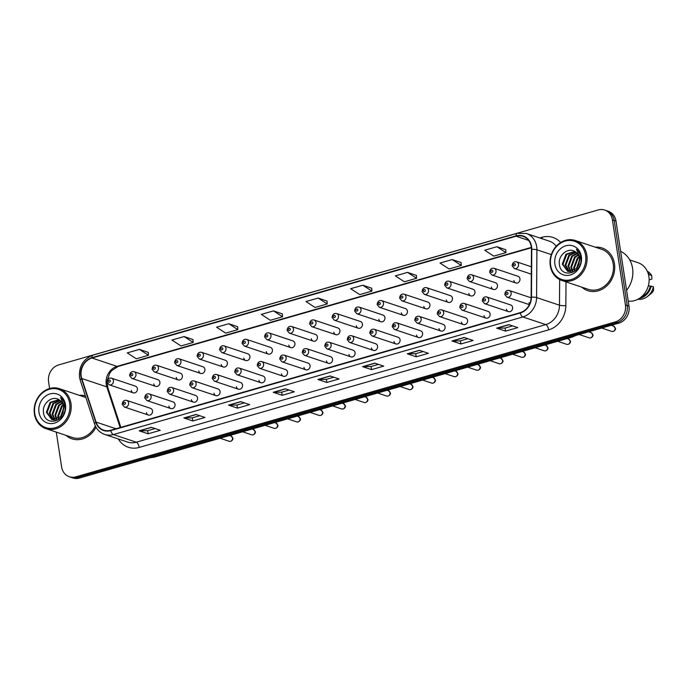 <?xml version="1.0" encoding="UTF-8"?>
<svg xmlns="http://www.w3.org/2000/svg" width="688" height="688" viewBox="0 0 688 688"><rect width="100%" height="100%" fill="white"/><g stroke="black" fill="none" stroke-linecap="round" stroke-linejoin="round"><path stroke-width="1.03" d="M168.93 406.109A3.517 3.036 -71.5 0 0 170.865 408.569A3.517 3.036 -71.5 0 0 173.926 407.717A3.517 3.036 -71.5 0 0 175.027 404.363A3.517 3.036 -71.5 0 0 173.092 401.904L149.158 393.906A3.517 3.036 108.5 0 1 151.093 396.365A3.517 3.036 108.5 0 1 150.001 399.728A3.517 3.036 108.5 0 1 146.931 400.579L170.865 408.569M191.436 399.651A3.517 3.036 -71.5 0 0 193.371 402.11A3.517 3.036 -71.5 0 0 196.433 401.259A3.517 3.036 -71.5 0 0 197.525 397.896A3.517 3.036 -71.5 0 0 195.598 395.437L171.665 387.447A3.517 3.036 108.5 0 1 173.6 389.907A3.517 3.036 108.5 0 1 172.507 393.269A3.517 3.036 108.5 0 1 169.437 394.112L193.371 402.11M213.942 393.183A3.517 3.036 -71.5 0 0 215.869 395.643A3.517 3.036 -71.5 0 0 218.939 394.792A3.517 3.036 -71.5 0 0 220.031 391.438A3.517 3.036 -71.5 0 0 218.096 388.978L194.171 380.98A3.517 3.036 108.5 0 1 196.097 383.44A3.517 3.036 108.5 0 1 195.005 386.802A3.517 3.036 108.5 0 1 191.943 387.654L215.869 395.643M236.44 386.725A3.517 3.036 -71.5 0 0 238.375 389.184A3.517 3.036 -71.5 0 0 241.445 388.333A3.517 3.036 -71.5 0 0 242.537 384.97A3.517 3.036 -71.5 0 0 240.602 382.511L216.668 374.521A3.517 3.036 108.5 0 1 218.603 376.981A3.517 3.036 108.5 0 1 217.511 380.344A3.517 3.036 108.5 0 1 214.441 381.186L238.375 389.184M258.946 380.258A3.517 3.036 -71.5 0 0 260.881 382.717A3.517 3.036 -71.5 0 0 263.951 381.866A3.517 3.036 -71.5 0 0 265.043 378.512A3.517 3.036 -71.5 0 0 263.108 376.052L239.175 368.054A3.517 3.036 108.5 0 1 241.11 370.514A3.517 3.036 108.5 0 1 240.017 373.876A3.517 3.036 108.5 0 1 236.947 374.728L260.881 382.717M281.452 373.799A3.517 3.036 -71.5 0 0 283.387 376.259A3.517 3.036 -71.5 0 0 286.449 375.407A3.517 3.036 -71.5 0 0 287.541 372.045A3.517 3.036 -71.5 0 0 285.615 369.585L261.681 361.596A3.517 3.036 108.5 0 1 263.616 364.055A3.517 3.036 108.5 0 1 262.524 367.418A3.517 3.036 108.5 0 1 259.453 368.261L283.387 376.259M303.958 367.332A3.517 3.036 -71.5 0 0 305.885 369.791A3.517 3.036 -71.5 0 0 308.955 368.94A3.517 3.036 -71.5 0 0 310.047 365.586A3.517 3.036 -71.5 0 0 308.112 363.126L284.187 355.128A3.517 3.036 108.5 0 1 286.122 357.588A3.517 3.036 108.5 0 1 285.021 360.951A3.517 3.036 108.5 0 1 281.96 361.802L305.885 369.791M326.456 360.873A3.517 3.036 -71.5 0 0 328.391 363.333A3.517 3.036 -71.5 0 0 331.461 362.481A3.517 3.036 -71.5 0 0 332.553 359.119A3.517 3.036 -71.5 0 0 330.618 356.659L306.693 348.67A3.517 3.036 108.5 0 1 308.62 351.129A3.517 3.036 108.5 0 1 307.527 354.492A3.517 3.036 108.5 0 1 304.466 355.335L328.391 363.333M348.962 354.406A3.517 3.036 -71.5 0 0 350.897 356.866A3.517 3.036 -71.5 0 0 353.967 356.014A3.517 3.036 -71.5 0 0 355.06 352.66A3.517 3.036 -71.5 0 0 353.125 350.201L329.191 342.203A3.517 3.036 108.5 0 1 331.126 344.662A3.517 3.036 108.5 0 1 330.034 348.025A3.517 3.036 108.5 0 1 326.963 348.876L350.897 356.866M371.468 347.947A3.517 3.036 -71.5 0 0 373.403 350.407A3.517 3.036 -71.5 0 0 376.465 349.556A3.517 3.036 -71.5 0 0 377.557 346.193A3.517 3.036 -71.5 0 0 375.631 343.733L351.697 335.744A3.517 3.036 108.5 0 1 353.632 338.204A3.517 3.036 108.5 0 1 352.54 341.566A3.517 3.036 108.5 0 1 349.47 342.409L373.403 350.407M393.975 341.48A3.517 3.036 -71.5 0 0 395.91 343.94A3.517 3.036 -71.5 0 0 398.971 343.088A3.517 3.036 -71.5 0 0 400.063 339.734A3.517 3.036 -71.5 0 0 398.128 337.275L374.203 329.277A3.517 3.036 108.5 0 1 376.138 331.736A3.517 3.036 108.5 0 1 375.046 335.099A3.517 3.036 108.5 0 1 371.976 335.95L395.91 343.94M416.481 335.013A3.517 3.036 -71.5 0 0 418.407 337.473A3.517 3.036 -71.5 0 0 421.477 336.63A3.517 3.036 -71.5 0 0 422.57 333.267A3.517 3.036 -71.5 0 0 420.635 330.808L396.709 322.818A3.517 3.036 108.5 0 1 398.636 325.278A3.517 3.036 108.5 0 1 397.544 328.64A3.517 3.036 108.5 0 1 394.482 329.483L418.407 337.473M438.978 328.554A3.517 3.036 -71.5 0 0 440.913 331.014A3.517 3.036 -71.5 0 0 443.984 330.163A3.517 3.036 -71.5 0 0 445.076 326.8A3.517 3.036 -71.5 0 0 443.141 324.34L419.207 316.351A3.517 3.036 108.5 0 1 421.142 318.811A3.517 3.036 108.5 0 1 420.05 322.173A3.517 3.036 108.5 0 1 416.98 323.025L440.913 331.014M461.485 322.087A3.517 3.036 -71.5 0 0 463.42 324.547A3.517 3.036 -71.5 0 0 466.481 323.704A3.517 3.036 -71.5 0 0 467.582 320.341A3.517 3.036 -71.5 0 0 465.647 317.882L441.713 309.892A3.517 3.036 108.5 0 1 443.648 312.352A3.517 3.036 108.5 0 1 442.556 315.715A3.517 3.036 108.5 0 1 439.486 316.557L463.42 324.547M483.991 315.629A3.517 3.036 -71.5 0 0 485.926 318.088A3.517 3.036 -71.5 0 0 488.987 317.237A3.517 3.036 -71.5 0 0 490.08 313.874A3.517 3.036 -71.5 0 0 488.153 311.415L464.219 303.425A3.517 3.036 108.5 0 1 466.154 305.885A3.517 3.036 108.5 0 1 465.062 309.247A3.517 3.036 108.5 0 1 461.992 310.099L485.926 318.088M506.497 309.161A3.517 3.036 -71.5 0 0 508.423 311.621A3.517 3.036 -71.5 0 0 511.494 310.778A3.517 3.036 -71.5 0 0 512.586 307.416A3.517 3.036 -71.5 0 0 510.651 304.956L486.726 296.967A3.517 3.036 108.5 0 1 488.652 299.426A3.517 3.036 108.5 0 1 487.56 302.789A3.517 3.036 108.5 0 1 484.498 303.632L508.423 311.621M528.995 302.703A3.517 3.036 -71.5 0 0 529.579 304.156M146.424 412.576A3.517 3.036 -71.5 0 0 148.359 415.036A3.517 3.036 -71.5 0 0 151.429 414.185A3.517 3.036 -71.5 0 0 152.521 410.822A3.517 3.036 -71.5 0 0 150.586 408.362L126.652 400.373A3.517 3.036 108.5 0 1 128.587 402.833A3.517 3.036 108.5 0 1 127.495 406.195A3.517 3.036 108.5 0 1 124.425 407.038L148.359 415.036M153.785 383.904A3.517 3.036 -71.5 0 0 155.72 386.364A3.517 3.036 -71.5 0 0 158.782 385.521A3.517 3.036 -71.5 0 0 159.883 382.158A3.517 3.036 -71.5 0 0 157.948 379.699L134.014 371.709A3.517 3.036 108.5 0 1 135.949 374.169A3.517 3.036 108.5 0 1 134.857 377.523A3.517 3.036 108.5 0 1 131.786 378.374L129.568 375.682C129.937 372.569 131.425 371.245 134.014 371.709M176.291 377.445A3.517 3.036 -71.5 0 0 178.226 379.905A3.517 3.036 -71.5 0 0 181.288 379.054A3.517 3.036 -71.5 0 0 182.38 375.691A3.517 3.036 -71.5 0 0 180.454 373.231L156.52 365.242A3.517 3.036 108.5 0 1 158.455 367.702A3.517 3.036 108.5 0 1 157.363 371.064A3.517 3.036 108.5 0 1 154.293 371.916L152.074 369.224C152.444 366.111 153.923 364.786 156.52 365.242M198.798 370.978A3.517 3.036 -71.5 0 0 200.724 373.438A3.517 3.036 -71.5 0 0 203.794 372.595A3.517 3.036 -71.5 0 0 204.886 369.232A3.517 3.036 -71.5 0 0 202.951 366.773L179.026 358.783A3.517 3.036 108.5 0 1 180.953 361.243A3.517 3.036 108.5 0 1 179.86 364.597A3.517 3.036 108.5 0 1 176.799 365.448L174.58 362.757C174.95 359.643 176.429 358.319 179.026 358.783M221.295 364.52A3.517 3.036 -71.5 0 0 223.23 366.979A3.517 3.036 -71.5 0 0 226.3 366.128A3.517 3.036 -71.5 0 0 227.393 362.765A3.517 3.036 -71.5 0 0 225.458 360.306L201.524 352.316A3.517 3.036 108.5 0 1 203.459 354.776A3.517 3.036 108.5 0 1 202.367 358.138A3.517 3.036 108.5 0 1 199.305 358.99L197.086 356.298C197.456 353.185 198.935 351.86 201.524 352.316M243.801 358.052A3.517 3.036 -71.5 0 0 245.736 360.512A3.517 3.036 -71.5 0 0 248.807 359.669A3.517 3.036 -71.5 0 0 249.899 356.307A3.517 3.036 -71.5 0 0 247.964 353.847L224.03 345.849A3.517 3.036 108.5 0 1 225.965 348.317A3.517 3.036 108.5 0 1 224.873 351.671A3.517 3.036 108.5 0 1 221.803 352.523L219.584 349.831C219.954 346.718 221.441 345.393 224.03 345.849M266.308 351.594A3.517 3.036 -71.5 0 0 268.243 354.053A3.517 3.036 -71.5 0 0 271.304 353.202A3.517 3.036 -71.5 0 0 272.396 349.839A3.517 3.036 -71.5 0 0 270.47 347.38L246.536 339.39A3.517 3.036 108.5 0 1 248.471 341.85A3.517 3.036 108.5 0 1 247.379 345.213A3.517 3.036 108.5 0 1 244.309 346.055L242.09 343.372C242.46 340.259 243.939 338.935 246.536 339.39M288.814 345.127A3.517 3.036 -71.5 0 0 290.74 347.586A3.517 3.036 -71.5 0 0 293.81 346.735A3.517 3.036 -71.5 0 0 294.903 343.381A3.517 3.036 -71.5 0 0 292.968 340.921L269.042 332.923A3.517 3.036 108.5 0 1 270.977 335.383A3.517 3.036 108.5 0 1 269.877 338.745A3.517 3.036 108.5 0 1 266.815 339.597L264.596 336.905C264.966 333.792 266.445 332.467 269.042 332.923M311.311 338.668A3.517 3.036 -71.5 0 0 313.246 341.128A3.517 3.036 -71.5 0 0 316.317 340.276A3.517 3.036 -71.5 0 0 317.409 336.914A3.517 3.036 -71.5 0 0 315.474 334.454L291.549 326.465A3.517 3.036 108.5 0 1 293.475 328.924A3.517 3.036 108.5 0 1 292.383 332.287A3.517 3.036 108.5 0 1 289.321 333.13L287.102 330.446C287.472 327.333 288.951 326.009 291.549 326.465M333.818 332.201A3.517 3.036 -71.5 0 0 335.753 334.66A3.517 3.036 -71.5 0 0 338.823 333.809A3.517 3.036 -71.5 0 0 339.915 330.455A3.517 3.036 -71.5 0 0 337.98 327.995L314.046 319.997A3.517 3.036 108.5 0 1 315.981 322.457A3.517 3.036 108.5 0 1 314.889 325.82A3.517 3.036 108.5 0 1 311.819 326.671L309.6 323.979C309.97 320.866 311.458 319.542 314.046 319.997M356.324 325.742A3.517 3.036 -71.5 0 0 358.259 328.202A3.517 3.036 -71.5 0 0 361.32 327.35A3.517 3.036 -71.5 0 0 362.421 323.988A3.517 3.036 -71.5 0 0 360.486 321.528L336.552 313.539A3.517 3.036 108.5 0 1 338.487 315.998A3.517 3.036 108.5 0 1 337.395 319.361A3.517 3.036 108.5 0 1 334.325 320.204L332.106 317.521C332.476 314.407 333.955 313.074 336.552 313.539M378.83 319.275A3.517 3.036 -71.5 0 0 380.765 321.735A3.517 3.036 -71.5 0 0 383.827 320.883A3.517 3.036 -71.5 0 0 384.919 317.529A3.517 3.036 -71.5 0 0 382.984 315.07L359.059 307.072A3.517 3.036 108.5 0 1 360.994 309.531A3.517 3.036 108.5 0 1 359.901 312.894A3.517 3.036 108.5 0 1 356.831 313.745L354.612 311.053C354.982 307.94 356.461 306.616 359.059 307.072M401.336 312.816A3.517 3.036 -71.5 0 0 403.263 315.276A3.517 3.036 -71.5 0 0 406.333 314.425A3.517 3.036 -71.5 0 0 407.425 311.062A3.517 3.036 -71.5 0 0 405.49 308.602L381.565 300.613A3.517 3.036 108.5 0 1 383.491 303.073A3.517 3.036 108.5 0 1 382.399 306.435A3.517 3.036 108.5 0 1 379.337 307.278L377.119 304.595C377.488 301.482 378.968 300.149 381.565 300.613M423.834 306.349A3.517 3.036 -71.5 0 0 425.769 308.809A3.517 3.036 -71.5 0 0 428.839 307.957A3.517 3.036 -71.5 0 0 429.931 304.603A3.517 3.036 -71.5 0 0 427.996 302.144L404.062 294.146A3.517 3.036 108.5 0 1 405.997 296.605A3.517 3.036 108.5 0 1 404.905 299.968A3.517 3.036 108.5 0 1 401.835 300.819L399.616 298.128C399.986 295.014 401.474 293.69 404.062 294.146M446.34 299.891A3.517 3.036 -71.5 0 0 448.275 302.35A3.517 3.036 -71.5 0 0 451.345 301.499A3.517 3.036 -71.5 0 0 452.437 298.136A3.517 3.036 -71.5 0 0 450.502 295.677L426.569 287.687A3.517 3.036 108.5 0 1 428.504 290.147A3.517 3.036 108.5 0 1 427.411 293.509A3.517 3.036 108.5 0 1 424.341 294.352L422.122 291.669C422.492 288.556 423.98 287.223 426.569 287.687M468.846 293.423A3.517 3.036 -71.5 0 0 470.781 295.883A3.517 3.036 -71.5 0 0 473.843 295.032A3.517 3.036 -71.5 0 0 474.935 291.678A3.517 3.036 -71.5 0 0 473.009 289.218L449.075 281.22A3.517 3.036 108.5 0 1 451.01 283.68A3.517 3.036 108.5 0 1 449.918 287.042A3.517 3.036 108.5 0 1 446.847 287.894L444.629 285.202C444.998 282.089 446.478 280.764 449.075 281.22M491.352 286.965A3.517 3.036 -71.5 0 0 493.279 289.424A3.517 3.036 -71.5 0 0 496.349 288.573A3.517 3.036 -71.5 0 0 497.441 285.21A3.517 3.036 -71.5 0 0 495.506 282.751L471.581 274.761A3.517 3.036 108.5 0 1 473.516 277.221A3.517 3.036 108.5 0 1 472.415 280.584A3.517 3.036 108.5 0 1 469.354 281.426L467.135 278.743C467.505 275.63 468.984 274.297 471.581 274.761M513.85 280.498A3.517 3.036 -71.5 0 0 515.785 282.957A3.517 3.036 -71.5 0 0 518.855 282.106A3.517 3.036 -71.5 0 0 519.947 278.752A3.517 3.036 -71.5 0 0 518.012 276.292L494.087 268.294A3.517 3.036 108.5 0 1 496.014 270.754A3.517 3.036 108.5 0 1 494.921 274.116A3.517 3.036 108.5 0 1 491.86 274.968L489.641 272.276C490.011 269.163 491.49 267.838 494.087 268.294M131.279 390.371A3.517 3.036 -71.5 0 0 133.214 392.831A3.517 3.036 -71.5 0 0 136.284 391.979A3.517 3.036 -71.5 0 0 137.376 388.617A3.517 3.036 -71.5 0 0 135.441 386.157L111.508 378.168A3.517 3.036 108.5 0 1 113.443 380.627A3.517 3.036 108.5 0 1 112.35 383.99A3.517 3.036 108.5 0 1 109.28 384.841L107.061 382.15C107.431 379.036 108.919 377.712 111.508 378.168M65.971 435.349A22.498 19.445 -71.5 0 0 71.948 438.824A22.498 19.445 -71.5 0 0 96.019 427.214A22.498 19.445 -71.5 0 1 71.948 438.824A22.498 19.445 -71.5 0 1 65.971 435.349M581.859 287.188A22.498 19.445 -71.5 0 0 587.836 290.663A22.498 19.445 -71.5 0 0 607.47 285.236A22.498 19.445 -71.5 0 0 614.461 263.719A22.498 19.445 -71.5 0 0 602.086 247.981A22.498 19.445 -71.5 0 0 595.223 247.173A22.498 19.445 -71.5 0 1 602.086 247.981L602.086 247.981A22.498 19.445 -71.5 0 1 614.461 263.719A22.498 19.445 -71.5 0 1 607.47 285.236A22.498 19.445 -71.5 0 1 587.836 290.663A22.498 19.445 -71.5 0 1 581.859 287.188M81.193 376.087A14.998 12.96 108.5 0 1 92.003 358.018L516.086 236.225A14.998 12.96 108.5 0 1 523.035 236.328A14.998 12.96 108.5 0 1 531.463 249.366L531.145 297.147A14.998 12.96 108.5 0 1 520.154 312.662L110.682 430.258A14.998 12.96 108.5 0 1 103.733 430.155A14.998 12.96 108.5 0 1 96.071 422.097L81.769 378.512A14.998 12.96 108.5 0 1 81.193 376.087M80.866 376.173A15.377 13.287 -71.5 0 0 81.459 378.667L95.761 422.251A15.377 13.287 -71.5 0 0 110.734 430.619L520.214 313.023A15.377 13.287 -71.5 0 0 531.471 297.113L531.79 249.34A15.377 13.287 -71.5 0 0 516.034 235.864L91.943 357.665A15.377 13.287 -71.5 0 0 80.866 376.173M56.287 432.116L61.61 466.911A14.061 12.152 -71.5 0 0 69.342 476.75L72.928 477.945A14.061 12.152 -71.5 0 0 79.438 478.04L618.89 323.111A14.061 12.152 -71.5 0 0 629.013 306.177L616.001 221.089L614.212 220.495A14.061 12.152 -71.5 0 0 606.472 210.657A14.061 12.152 -71.5 0 1 614.212 220.495L627.224 305.584L614.212 220.495L612.415 219.893A14.061 12.152 -71.5 0 0 604.683 210.055A14.061 12.152 -71.5 0 0 598.173 209.96L58.721 364.889A14.061 12.152 -71.5 0 0 48.59 381.823L49.613 388.514M618.89 323.111L617.093 322.517A14.061 12.152 -71.5 0 0 627.224 305.584A14.061 12.152 -71.5 0 1 617.093 322.517L77.641 477.438L617.093 322.517L615.304 321.915A14.061 12.152 -71.5 0 0 625.435 304.982L612.415 219.893M71.139 477.343A14.061 12.152 -71.5 0 0 77.641 477.438A14.061 12.152 -71.5 0 1 71.139 477.343M505.757 249.735L496.899 246.725L484.713 250.226L493.769 256.125L505.955 252.625L505.757 249.684M461.08 262.567L452.214 259.557L440.028 263.057L449.083 268.956L461.27 265.456L461.072 262.515M416.395 275.398L407.537 272.388L395.351 275.888L404.398 281.788L416.584 278.287L416.386 275.346M371.709 288.229L362.851 285.219L350.665 288.719L359.721 294.619L371.907 291.119L371.709 288.177M148.29 352.394L139.432 349.384L127.246 352.884L136.301 358.783L148.488 355.283L148.29 352.342M192.975 339.562L184.117 336.552L171.931 340.053L180.978 345.952L193.173 342.452L192.975 339.511M237.661 326.731L228.794 323.721L216.608 327.221L225.664 333.121L237.85 329.621L237.652 326.68M282.347 313.9L273.48 310.89L261.294 314.39L270.35 320.29L282.536 316.79L282.338 313.848M327.024 301.069L318.166 298.05L305.979 301.55L315.035 307.459L327.221 303.958L327.024 301.009M85.346 395.884A22.498 19.445 -71.5 0 0 79.335 395.333A22.498 19.445 -71.5 0 1 85.346 395.884M69.342 476.75A14.061 12.152 -71.5 0 0 75.852 476.844L615.304 321.915M419.456 350.312L428.4 353.297L416.214 356.797L407.27 353.804L419.456 350.312M464.142 337.473L473.086 340.465L460.9 343.966L451.956 340.973L464.142 337.473M508.819 324.641L517.772 327.634L505.585 331.126L496.633 328.142L508.819 324.641M285.408 388.806L294.352 391.79L282.166 395.29L273.222 392.306L285.408 388.806M240.723 401.637L249.667 404.63L237.48 408.13L228.536 405.137L240.723 401.637M196.037 414.468L204.981 417.461L192.795 420.961L183.851 417.969L196.037 414.468M151.351 427.308L160.304 430.292L148.118 433.793L139.165 430.808L151.351 427.308M374.771 363.144L383.715 366.128L371.529 369.628L362.585 366.644L374.771 363.144M330.085 375.975L339.038 378.959L326.852 382.459L317.899 379.475L330.085 375.975M326.852 382.459L326.37 379.346M333.8 377.213L326.327 379.355L318.209 379.527A3.75 1.625 -106 0 1 317.899 379.475M371.529 369.628L371.056 366.515M378.486 364.382L371.013 366.523L362.886 366.687A3.75 1.625 -106 0 1 362.585 366.644M148.118 433.793L147.636 430.679M155.067 428.547L147.593 430.688L139.475 430.851A3.75 1.625 -106 0 1 139.165 430.808M192.795 420.961L192.322 417.848M199.752 415.715L192.279 417.857L184.152 418.02A3.75 1.625 -106 0 1 183.851 417.969M237.48 408.13L237.007 405.008M244.438 402.876L236.964 405.026L228.837 405.189A3.75 1.625 -106 0 1 228.536 405.137M282.166 395.29L281.684 392.177M289.115 390.044L281.65 392.194L273.523 392.358A3.75 1.625 -106 0 1 273.222 392.306M505.585 331.126L505.104 328.013M512.534 325.88L505.061 328.03L496.942 328.193A3.75 1.625 -106 0 1 496.633 328.142M460.9 343.966L460.427 340.852M467.849 338.711L460.384 340.861L452.257 341.024A3.75 1.625 -106 0 1 451.956 340.973M416.214 356.797L415.741 353.684M423.172 351.551L415.698 353.692L407.571 353.856A3.75 1.625 -106 0 1 407.27 353.804M318.166 298.05L327.221 303.958M273.48 310.89L282.536 316.79M228.794 323.721L237.85 329.621M184.117 336.552L193.173 342.452M139.432 349.384L148.488 355.283M362.851 285.219L371.907 291.119M407.537 272.388L416.584 278.287M452.214 259.557L461.27 265.456M496.899 246.725L505.955 252.625M616.001 221.089A14.061 12.152 -71.5 0 0 608.261 211.25L604.683 210.055M69.703 403.503A20.158 17.424 -71.5 0 0 49.287 389.262A20.158 17.424 -71.5 0 0 34.761 413.54A20.158 17.424 -71.5 0 0 55.178 427.773A20.158 17.424 -71.5 0 0 69.703 403.503M70.959 403.417A21.096 18.232 -71.5 0 0 59.357 388.66A21.096 18.232 -71.5 0 0 40.953 393.751A21.096 18.232 -71.5 0 0 34.4 413.918A21.096 18.232 -71.5 0 0 46.001 428.676A21.096 18.232 -71.5 0 0 64.405 423.584A21.096 18.232 -71.5 0 0 70.959 403.417M85.888 397.518A21.096 18.232 -71.5 0 0 85.751 397.475L59.357 388.66M58.368 418.605L57.749 416.068L61.473 406.135L63.201 404.793M58.876 418.27L58.463 416.3L62.178 406.376L63.382 405.387M56.493 419.491L54.911 415.113L58.635 405.189L62.316 402.884M56.941 419.327L55.616 415.354L59.34 405.43L62.556 403.306M54.791 419.861L52.064 414.167L55.788 404.243L61.258 401.465M55.203 419.809L52.778 414.408L56.502 404.475L61.533 401.783M53.217 419.852L49.226 413.221L52.95 403.297L60.08 400.399M53.604 419.886L49.94 413.454L53.664 403.529L60.389 400.64M62.522 413.694L63.649 406.634C63.133 403.589 61.688 401.345 59.314 399.891C52.46 394.921 42.2 403.331 43.447 412.026C44.488 427.841 67.243 421.555 64.999 406.083L64.904 405.318C64.362 402.007 62.918 399.375 60.561 397.432L64.268 405.989L62.522 413.694L60.553 416.765L51.746 419.534L46.388 412.275L50.112 402.342L58.91 399.642M52.107 419.637L47.094 412.508L50.817 402.583L59.159 399.797M60.561 416.756L63.76 407.649M61.232 415.939L63.778 408.706M38.984 412.327A15.282 13.21 -71.5 0 0 54.464 423.12A15.282 13.21 -71.5 0 0 65.48 404.716A15.282 13.21 -71.5 0 0 50 393.923A15.282 13.21 -71.5 0 0 38.984 412.327M46.001 428.676L72.386 437.491A21.096 18.232 -71.5 0 0 95.322 425.872M62.814 413.058L63.296 411.725M585.591 255.343A20.158 17.424 -71.5 0 0 565.175 241.101A20.158 17.424 -71.5 0 0 550.658 265.379A20.158 17.424 -71.5 0 0 571.074 279.62A20.158 17.424 -71.5 0 0 585.591 255.343M586.847 255.257A21.096 18.232 -71.5 0 0 575.254 240.499A21.096 18.232 -71.5 0 0 556.85 245.59A21.096 18.232 -71.5 0 0 550.288 265.757A21.096 18.232 -71.5 0 0 561.89 280.515A21.096 18.232 -71.5 0 0 580.294 275.424A21.096 18.232 -71.5 0 0 586.847 255.257M561.89 280.515L588.283 289.33A21.096 18.232 -71.5 0 0 606.687 284.239A21.096 18.232 -71.5 0 0 613.24 264.072A21.096 18.232 -71.5 0 0 601.639 249.314L575.254 240.499M626.587 290.31A25.31 21.878 -71.5 0 0 632.556 268.251A25.31 21.878 -71.5 0 0 620.628 251.335M628.247 301.12A19.918 17.217 -71.5 0 0 648.904 276.61A19.918 17.217 -71.5 0 0 637.948 262.678L629.726 259.926M574.256 270.453L573.637 267.907L577.361 257.983L579.098 256.633M574.764 270.109L574.351 268.148L578.075 258.215L579.279 257.226M572.382 271.33L570.799 266.961L574.523 257.028L578.212 254.723M572.837 271.167L571.513 267.193L575.237 257.269L578.445 255.145M570.687 271.7L567.961 266.007L571.685 256.082L577.155 253.313M571.1 271.648L568.666 266.247L572.39 256.323L577.43 253.623M569.105 271.691L565.123 265.061L568.847 255.136L575.976 252.238M569.492 271.726L565.828 265.301L569.552 255.368L576.277 252.479M578.419 265.534L579.545 258.473C579.021 255.429 577.576 253.184 575.202 251.731C568.348 246.76 558.097 255.171 559.344 263.865C560.385 279.681 583.14 273.394 580.896 257.923L580.801 257.157C580.259 253.846 578.806 251.215 576.449 249.271L580.156 257.828L578.419 265.534L576.449 268.604L567.738 271.407L562.277 264.115L566 254.182L574.798 251.481M567.996 271.476L562.99 264.347L566.714 254.422L575.056 251.636M576.458 268.604L579.649 259.488M577.12 267.778L579.666 260.546M554.881 264.166A15.282 13.21 -71.5 0 0 570.361 274.959A15.282 13.21 -71.5 0 0 581.369 256.555A15.282 13.21 -71.5 0 0 565.889 245.762A15.282 13.21 -71.5 0 0 554.881 264.166M641.319 296.941A14.061 12.152 -71.5 0 0 650.289 286.225L648.397 285.597M637.879 299.263A14.998 12.96 -71.5 0 0 647.442 296.485L650.685 293.957A9.374 8.101 -71.5 0 0 653.6 290.276L653.411 286.715L650.289 286.225M647.442 296.485A14.998 12.96 -71.5 0 0 653.411 286.715M639.307 298.429A14.998 12.96 -71.5 0 0 651.175 285.976M649.145 279.87L651.889 279.079L651.699 275.527A14.998 12.96 -71.5 0 0 647.262 271.175M648.595 275.028L649.463 274.779A14.998 12.96 -71.5 0 0 647.898 272.697M649.463 274.779L651.699 275.527M578.711 264.906L579.184 263.564M92.003 358.018L117.046 366.386A14.998 12.96 -71.5 0 0 106.244 384.446A14.998 12.96 -71.5 0 0 106.821 386.88L120.159 427.54M539.762 237.962L542.135 237.274A4.687 2.03 -106 0 1 542.239 238.788M542.135 237.274A23.435 20.253 108.5 0 1 560.677 242.52M556.257 246.218A18.748 16.202 -71.5 0 0 549.265 241.135L526.363 233.49A18.748 16.202 108.5 0 1 536.907 249.787L536.588 297.56A18.748 16.202 108.5 0 1 522.854 316.962L113.374 434.558A4.687 2.03 -106 0 1 110.734 430.619M516.034 235.864A4.687 2.03 -106 0 1 517.075 233.335L92.992 355.128C83.274 358.973 78.785 366.351 79.516 377.273L80.238 380.309A4.687 1.539 -18.2 0 1 81.459 378.667M520.214 313.023A4.687 2.03 74 0 0 522.854 316.962L545.756 324.607A18.748 16.202 -71.5 0 0 559.49 305.214L559.662 279.577M531.471 297.113A4.687 0.834 0.4 0 1 536.588 297.56L559.49 305.214A4.687 0.834 -179.6 0 0 565.846 305.584A23.435 20.253 108.5 0 1 548.671 329.836L139.2 447.432A23.435 20.253 108.5 0 1 118.31 438.978M80.238 380.309L94.54 423.885A4.687 1.539 -18.2 0 1 95.761 422.251M139.2 447.432A4.687 2.03 -106 0 0 136.276 442.203L113.374 434.558A18.748 16.202 108.5 0 1 104.696 434.429L127.598 442.074A18.748 16.202 -71.5 0 0 136.276 442.203L545.756 324.607A4.687 2.03 -106 0 1 548.671 329.836M531.79 249.34A4.687 0.834 0.4 0 1 536.907 249.787L551.32 254.603M92.992 355.128A4.687 2.03 74 0 0 91.943 357.665M566 281.891L565.846 305.584M75.852 476.844L79.438 478.04M625.435 304.982L629.013 306.177M516.086 236.225L528.642 240.422M531.36 247.396L117.046 366.386A8.437 3.646 -106 0 0 118.147 366.437L111.671 370.651L109.667 373.386L107.242 380.352M81.769 378.512L106.821 386.88A8.437 2.769 161.8 0 1 107.853 387.714L120.847 427.343M96.071 422.097L115.971 428.736M330.309 376.044L318.209 379.527M285.623 388.883L273.523 392.358M240.938 401.715L228.837 405.189M196.261 414.546L184.152 418.02M151.575 427.377L139.475 430.851M374.994 363.212L362.886 366.687M419.671 350.381L407.571 353.856M464.357 337.55L452.257 341.024M509.043 324.719L496.942 328.193M150.466 457.64A18.748 16.202 -71.5 0 0 152.848 457.15L152.53 457.047M576.097 335.4L571.952 337.189L154.069 457.202A9.374 4.051 -106 0 1 152.848 457.15L570.421 337.034M571.952 337.189A9.374 4.051 -106 0 1 570.739 337.137A18.748 16.202 -71.5 0 0 573.07 336.269M108.265 381.419A1.17 1.015 -71.5 0 0 110.295 380.834A1.17 1.015 -71.5 0 0 108.265 381.419M232.51 437.912A2.812 2.434 -71.5 0 0 230.97 435.943L232.802 438.144C233.499 438.566 232.028 441.885 229.181 441.283A2.812 2.434 -71.5 0 0 232.51 437.912M125.44 403.039A1.17 1.015 -71.5 0 0 123.41 403.624A1.17 1.015 -71.5 0 0 125.44 403.039M130.772 374.96A1.17 1.015 -71.5 0 0 132.801 374.375A1.17 1.015 -71.5 0 0 130.772 374.96M153.269 368.493A1.17 1.015 -71.5 0 0 155.299 367.908A1.17 1.015 -71.5 0 0 153.269 368.493M175.775 362.034A1.17 1.015 -71.5 0 0 177.805 361.449A1.17 1.015 -71.5 0 0 175.775 362.034M198.282 355.567A1.17 1.015 -71.5 0 0 200.311 354.982A1.17 1.015 -71.5 0 0 198.282 355.567M255.016 431.453A2.812 2.434 -71.5 0 0 253.468 429.484L255.3 431.677C256.005 432.098 254.534 435.427 251.688 434.816A2.812 2.434 -71.5 0 0 255.016 431.453M147.946 396.58A1.17 1.015 -71.5 0 0 145.916 397.165A1.17 1.015 -71.5 0 0 147.946 396.58M277.522 424.986A2.812 2.434 -71.5 0 0 275.974 423.017L277.806 425.218C278.511 425.64 277.032 428.959 274.194 428.357A2.812 2.434 -71.5 0 0 277.522 424.986M170.443 390.113A1.17 1.015 -71.5 0 0 168.414 390.698A1.17 1.015 -71.5 0 0 170.443 390.113M300.028 418.528A2.812 2.434 -71.5 0 0 298.48 416.558L300.312 418.751C301.017 419.173 299.538 422.501 296.7 421.89A2.812 2.434 -71.5 0 0 300.028 418.528M192.95 383.655A1.17 1.015 -71.5 0 0 190.92 384.239A1.17 1.015 -71.5 0 0 192.95 383.655M220.788 349.108A1.17 1.015 -71.5 0 0 222.817 348.524A1.17 1.015 -71.5 0 0 220.788 349.108M243.285 342.641A1.17 1.015 -71.5 0 0 245.324 342.056A1.17 1.015 -71.5 0 0 243.285 342.641M265.792 336.183A1.17 1.015 -71.5 0 0 267.821 335.598A1.17 1.015 -71.5 0 0 265.792 336.183M322.526 412.06A2.812 2.434 -71.5 0 0 320.986 410.091L322.818 412.293C323.515 412.714 322.044 416.034 319.198 415.432A2.812 2.434 -71.5 0 0 322.526 412.06M215.456 377.187A1.17 1.015 -71.5 0 0 213.426 377.772A1.17 1.015 -71.5 0 0 215.456 377.187M345.032 405.602A2.812 2.434 -71.5 0 0 343.484 403.632L345.316 405.825C346.021 406.247 344.55 409.575 341.704 408.964A2.812 2.434 -71.5 0 0 345.032 405.602M237.962 370.729A1.17 1.015 -71.5 0 0 235.932 371.314A1.17 1.015 -71.5 0 0 237.962 370.729M367.538 399.135A2.812 2.434 -71.5 0 0 365.99 397.165L367.822 399.367C368.527 399.788 367.048 403.108 364.21 402.506A2.812 2.434 -71.5 0 0 367.538 399.135M260.468 364.262A1.17 1.015 -71.5 0 0 258.43 364.846A1.17 1.015 -71.5 0 0 260.468 364.262M288.298 329.715A1.17 1.015 -71.5 0 0 290.327 329.131A1.17 1.015 -71.5 0 0 288.298 329.715M310.804 323.257A1.17 1.015 -71.5 0 0 312.834 322.672A1.17 1.015 -71.5 0 0 310.804 323.257M333.31 316.79A1.17 1.015 -71.5 0 0 335.34 316.205A1.17 1.015 -71.5 0 0 333.31 316.79M355.808 310.331A1.17 1.015 -71.5 0 0 357.837 309.746A1.17 1.015 -71.5 0 0 355.808 310.331M378.314 303.864A1.17 1.015 -71.5 0 0 380.344 303.279A1.17 1.015 -71.5 0 0 378.314 303.864M390.044 392.676A2.812 2.434 -71.5 0 0 388.496 390.707L390.328 392.9C391.033 393.321 389.554 396.649 386.716 396.039A2.812 2.434 -71.5 0 0 390.044 392.676M282.966 357.803A1.17 1.015 -71.5 0 0 280.936 358.388A1.17 1.015 -71.5 0 0 282.966 357.803M412.551 386.209A2.812 2.434 -71.5 0 0 411.003 384.239L412.834 386.441C413.54 386.854 412.06 390.182 409.222 389.58A2.812 2.434 -71.5 0 0 412.551 386.209M305.472 351.336A1.17 1.015 -71.5 0 0 303.442 351.921A1.17 1.015 -71.5 0 0 305.472 351.336M435.048 379.75A2.812 2.434 -71.5 0 0 433.509 377.781L435.341 379.974C436.037 380.395 434.567 383.723 431.72 383.113A2.812 2.434 -71.5 0 0 435.048 379.75M327.978 344.877A1.17 1.015 -71.5 0 0 325.949 345.462A1.17 1.015 -71.5 0 0 327.978 344.877M457.554 373.283A2.812 2.434 -71.5 0 0 456.006 371.314L457.838 373.515C458.543 373.928 457.064 377.256 454.226 376.654A2.812 2.434 -71.5 0 0 457.554 373.283M350.484 338.41A1.17 1.015 -71.5 0 0 348.446 338.995A1.17 1.015 -71.5 0 0 350.484 338.41M480.061 366.824A2.812 2.434 -71.5 0 0 478.513 364.855L480.344 367.048C481.05 367.469 479.57 370.798 476.732 370.187A2.812 2.434 -71.5 0 0 480.061 366.824M372.982 331.951A1.17 1.015 -71.5 0 0 370.952 332.536A1.17 1.015 -71.5 0 0 372.982 331.951M400.82 297.405A1.17 1.015 -71.5 0 0 402.85 296.82A1.17 1.015 -71.5 0 0 400.82 297.405M423.326 290.938A1.17 1.015 -71.5 0 0 425.356 290.353A1.17 1.015 -71.5 0 0 423.326 290.938M445.824 284.479A1.17 1.015 -71.5 0 0 447.862 283.895A1.17 1.015 -71.5 0 0 445.824 284.479M468.33 278.012A1.17 1.015 -71.5 0 0 470.36 277.427A1.17 1.015 -71.5 0 0 468.33 278.012M490.836 271.554A1.17 1.015 -71.5 0 0 492.866 270.969A1.17 1.015 -71.5 0 0 490.836 271.554M518.52 264.295A3.517 3.036 108.5 0 1 517.428 267.658A3.517 3.036 108.5 0 1 514.357 268.501L512.139 265.817C512.508 262.704 513.996 261.371 516.585 261.836A3.517 3.036 108.5 0 1 518.52 264.295M513.343 265.086A1.17 1.015 -71.5 0 0 515.372 264.502A1.17 1.015 -71.5 0 0 513.343 265.086M502.567 360.357A2.812 2.434 -71.5 0 0 501.019 358.388L502.851 360.589C503.556 361.002 502.077 364.33 499.239 363.728A2.812 2.434 -71.5 0 0 502.567 360.357M395.488 325.484A1.17 1.015 -71.5 0 0 393.459 326.069A1.17 1.015 -71.5 0 0 395.488 325.484M525.064 353.899A2.812 2.434 -71.5 0 0 523.525 351.929L525.357 354.122C526.053 354.544 524.583 357.872 521.736 357.261A2.812 2.434 -71.5 0 0 525.064 353.899M417.994 319.026A1.17 1.015 -71.5 0 0 415.965 319.61A1.17 1.015 -71.5 0 0 417.994 319.026M547.571 347.431A2.812 2.434 -71.5 0 0 546.023 345.462L547.854 347.664C548.56 348.076 547.089 351.405 544.242 350.803A2.812 2.434 -71.5 0 0 547.571 347.431M440.501 312.558A1.17 1.015 -71.5 0 0 438.471 313.143A1.17 1.015 -71.5 0 0 440.501 312.558M570.077 340.973A2.812 2.434 -71.5 0 0 568.529 339.003L570.361 341.196C571.066 341.618 569.587 344.946 566.749 344.335A2.812 2.434 -71.5 0 0 570.077 340.973M463.007 306.1A1.17 1.015 -71.5 0 0 460.969 306.685A1.17 1.015 -71.5 0 0 463.007 306.1M592.583 334.506A2.812 2.434 -71.5 0 0 591.035 332.536L592.867 334.738C593.572 335.151 592.093 338.479 589.255 337.877A2.812 2.434 -71.5 0 0 592.583 334.506M485.504 299.633A1.17 1.015 -71.5 0 0 483.475 300.217A1.17 1.015 -71.5 0 0 485.504 299.633M615.089 328.038A2.812 2.434 -71.5 0 0 613.541 326.078L615.373 328.271C616.07 328.692 614.599 332.02 611.761 331.41A2.812 2.434 -71.5 0 0 615.089 328.038M531.127 297.818L509.223 290.499A3.517 3.036 108.5 0 1 511.158 292.959A3.517 3.036 108.5 0 1 510.066 296.322A3.517 3.036 108.5 0 1 507.004 297.173L529.356 304.638M508.011 293.174A1.17 1.015 -71.5 0 0 505.981 293.75A1.17 1.015 -71.5 0 0 508.011 293.174M94.54 423.885C96.372 429.131 99.751 432.649 104.696 434.429M526.363 233.49L517.075 233.335M107.853 387.714L107.087 382.279M531.394 247.749L118.147 366.437M154.069 457.202L149.666 457.864M133.214 392.831L109.28 384.841M230.97 435.943L229.637 435.504M126.652 400.373C124.064 399.917 122.576 401.242 122.206 404.355L124.425 407.038M229.181 441.283L220.091 438.247M155.72 386.364L131.786 378.374M178.226 379.905L154.293 371.916M200.724 373.438L176.799 365.448M223.23 366.979L199.305 358.99M253.468 429.484L252.143 429.037M149.158 393.906C146.561 393.45 145.082 394.774 144.712 397.888L146.931 400.579M251.688 434.816L242.589 431.78M275.974 423.017L274.641 422.578M171.665 387.447C169.067 386.983 167.588 388.316 167.218 391.429L169.437 394.112M274.194 428.357L265.095 425.322M298.48 416.558L297.147 416.111M194.171 380.98C191.574 380.524 190.094 381.849 189.725 384.962L191.943 387.654M296.7 421.89L287.601 418.854M245.736 360.512L221.803 352.523M268.243 354.053L244.309 346.055M290.74 347.586L266.815 339.597M320.986 410.091L319.653 409.652M216.668 374.521C214.08 374.057 212.592 375.39 212.222 378.503L214.441 381.186M319.198 415.432L310.107 412.396M343.484 403.632L342.16 403.185M239.175 368.054C236.586 367.598 235.098 368.923 234.728 372.036L236.947 374.728M341.704 408.964L332.614 405.929M365.99 397.165L364.666 396.727M261.681 361.596C259.084 361.131 257.604 362.464 257.235 365.577L259.453 368.261M364.21 402.506L355.111 399.47M313.246 341.128L289.321 333.13M335.753 334.66L311.819 326.671M358.259 328.202L334.325 320.204M380.765 321.735L356.831 313.745M403.263 315.276L379.337 307.278M388.496 390.707L387.163 390.259M284.187 355.128C281.59 354.673 280.111 355.997 279.741 359.11L281.96 361.802M386.716 396.039L377.617 393.003M411.003 384.239L409.67 383.801M306.693 348.67C304.096 348.205 302.617 349.538 302.247 352.652L304.466 355.335M409.222 389.58L400.124 386.544M433.509 377.781L432.176 377.334M329.191 342.203C326.602 341.747 325.114 343.071 324.745 346.184L326.963 348.876M431.72 383.113L422.63 380.077M456.006 371.314L454.682 370.875M351.697 335.744C349.1 335.28 347.621 336.613 347.251 339.726L349.47 342.409M454.226 376.654L445.127 373.61M478.513 364.855L477.18 364.408M374.203 329.277C371.606 328.821 370.127 330.145 369.757 333.259L371.976 335.95M476.732 370.187L467.634 367.151M425.769 308.809L401.835 300.819M448.275 302.35L424.341 294.352M470.781 295.883L446.847 287.894M493.279 289.424L469.354 281.426M515.785 282.957L491.86 274.968M531.299 274.159L514.357 268.501M531.342 266.763L516.585 261.836M501.019 358.388L499.686 357.949M396.709 322.818C394.112 322.354 392.633 323.687 392.263 326.8L394.482 329.483M499.239 363.728L490.14 360.684M523.525 351.929L522.192 351.482M419.207 316.351C416.618 315.895 415.131 317.22 414.761 320.333L416.98 323.025M521.736 357.261L512.646 354.225M546.023 345.462L544.698 345.023M441.713 309.892C439.125 309.428 437.637 310.761 437.267 313.874L439.486 316.557M544.242 350.803L535.152 347.758M568.529 339.003L567.204 338.556M464.219 303.425C461.622 302.969 460.143 304.294 459.773 307.407L461.992 310.099M566.749 344.335L557.65 341.3M591.035 332.536L588.739 331.771M486.726 296.967C484.128 296.502 482.649 297.835 482.279 300.948L484.498 303.632M589.255 337.877L579.184 334.514M613.541 326.078L611.236 325.304M509.223 290.499C506.635 290.044 505.155 291.368 504.786 294.481L507.004 297.173M611.761 331.41L601.69 328.047"/></g></svg>
